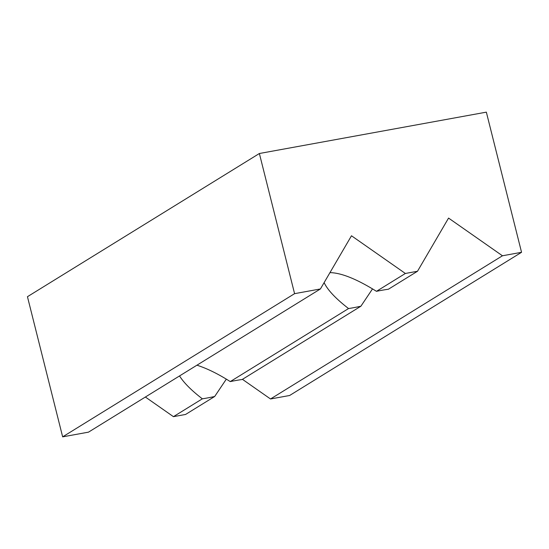 <?xml version="1.0" encoding="UTF-8"?>
<svg xmlns="http://www.w3.org/2000/svg" width="549" height="549" viewBox="0 0 549 549"><rect width="100%" height="100%" fill="white"/><g stroke="black" fill="none" stroke-linecap="round" stroke-linejoin="round"><path stroke-width="0.82" d="M324.116 282.632C327.65 290.05 335.796 298.69 348.553 308.552A38.053 5.504 165.9 0 0 360.892 306.218L372.538 288.863M242.452 379.338L270.52 398.972L502.452 255.779L448.56 218.083L417.501 271.261L388.397 289.234A38.053 5.504 165.9 0 0 381.322 290.373A38.053 5.504 165.9 0 0 376.463 291.32C356.823 279.077 341.32 272.839 329.963 272.62M179.53 375.941C183.888 382.845 191.491 390.469 202.348 398.821A38.053 5.504 165.9 0 0 214.68 396.488L226.332 379.133M360.892 306.218L242.191 379.496A38.053 5.504 165.9 0 0 235.116 380.642A38.053 5.504 165.9 0 0 230.257 381.589C218.255 373.944 207.145 368.482 196.94 365.195M270.52 398.972L289.625 395.493L521.55 252.3L486.345 112.147L259.375 153.507L27.45 296.7L62.655 436.853L294.58 293.667L259.375 153.507M62.655 436.853L88.499 432.145L320.424 288.952L351.484 235.775L405.368 273.471L376.463 291.32M145.375 397.03L173.443 416.664L202.348 398.821M230.257 381.589L348.553 308.552M214.68 396.488L185.576 414.454L173.443 416.664M320.424 288.952L294.58 293.667M417.501 271.261L405.368 273.471M521.55 252.3L502.452 255.779"/></g></svg>
